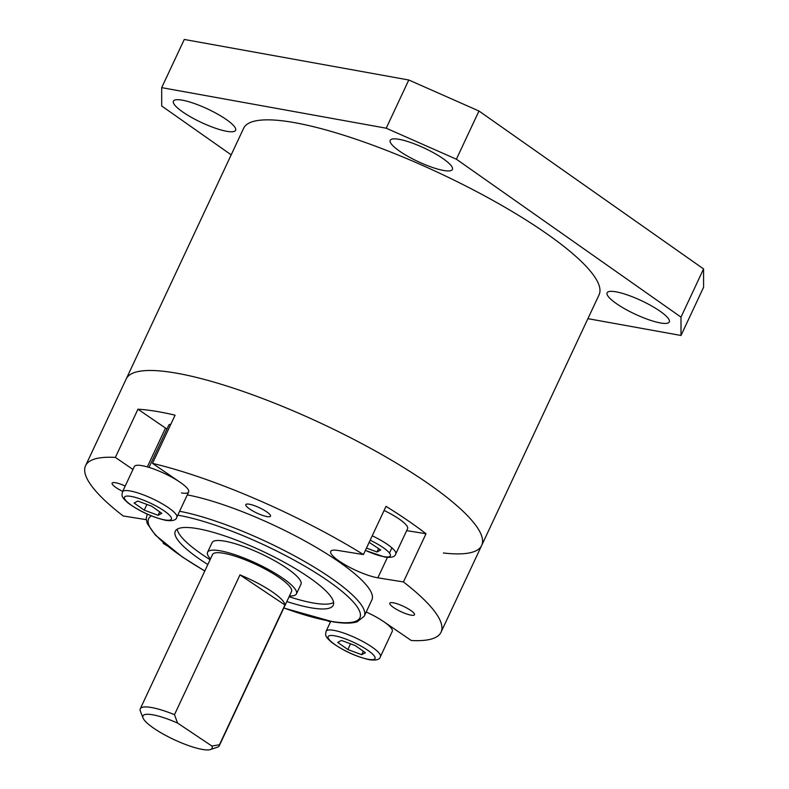 <?xml version="1.0" encoding="UTF-8"?>
<svg xmlns="http://www.w3.org/2000/svg" width="789" height="789" viewBox="0 0 789 789"><rect width="100%" height="100%" fill="white"/><g stroke="black" fill="none" stroke-linecap="round" stroke-linejoin="round"><path stroke-width="1.18" d="M616.091 291.841A34.341 7.436 -154.9 0 0 607.096 292.808A34.341 7.436 -154.9 0 0 624.789 308.834A34.341 7.436 -154.9 0 0 660.304 322.928A34.341 7.436 -154.9 0 0 669.299 321.951A34.341 7.436 -154.9 0 0 651.596 305.925A34.341 7.436 -154.9 0 0 616.091 291.841M182.397 100.193A34.341 7.436 -154.9 0 0 173.402 101.17A34.341 7.436 -154.9 0 0 191.106 117.186A34.341 7.436 -154.9 0 0 226.611 131.28A34.341 7.436 -154.9 0 0 235.605 130.303A34.341 7.436 -154.9 0 0 217.912 114.277A34.341 7.436 -154.9 0 0 182.397 100.193M399.204 139.347A34.341 7.436 -154.9 0 0 390.21 140.324A34.341 7.436 -154.9 0 0 407.903 156.34A34.341 7.436 -154.9 0 0 443.418 170.434A34.341 7.436 -154.9 0 0 452.413 169.457A34.341 7.436 -154.9 0 0 434.719 153.441A34.341 7.436 -154.9 0 0 399.204 139.347M587.913 318.657L681.006 335.473L680.996 317.129L456.387 159.21L386.216 128.203L161.696 87.648L161.706 105.992L231.187 154.841M680.996 317.129L703.571 268.931L703.591 287.265L681.006 335.473M703.571 268.931L478.972 111.012L456.387 159.21M386.216 128.203L408.791 79.995L184.271 39.45L161.696 87.648M408.791 79.995L478.972 111.012M443.388 552.99A196.264 42.478 -154.9 0 0 481.675 545.446A196.264 42.478 -154.9 0 0 382.192 454.819A196.264 42.478 -154.9 0 0 180.217 373.848A196.264 42.478 -154.9 0 0 126.22 378.937L243.623 128.301A196.264 42.478 -154.9 0 1 297.621 123.212A196.264 42.478 -154.9 0 1 499.595 204.183A196.264 42.478 -154.9 0 1 599.078 294.81L481.675 545.446A196.264 42.478 -154.9 0 0 377.556 452.205A196.264 42.478 -154.9 0 0 173.047 372.586A196.264 42.478 -154.9 0 0 126.22 378.937L85.577 465.697A196.264 42.478 -154.9 0 0 123.173 515.967L146.241 519.665M143.036 717.98L140.363 711.145A43.612 9.438 25.1 0 1 140.274 708.788A43.612 9.438 25.1 0 1 150.679 707.378A43.612 9.438 25.1 0 1 174.487 714.676L177.535 723.04A38.158 8.255 -154.9 0 0 152.06 714.686A38.158 8.255 -154.9 0 0 143.036 717.98A38.158 8.255 -154.9 0 0 166.814 736.019A38.158 8.255 -154.9 0 0 202.96 749.53A38.158 8.255 -154.9 0 0 210.426 749.55A38.158 8.255 -154.9 0 0 211.896 746.029L219.46 744.757A43.612 9.438 25.1 0 1 219.263 745.783A43.612 9.438 25.1 0 1 217.389 747.222L210.426 749.55M289.445 595.961A49.066 10.622 -154.9 0 0 296.447 593.861A49.066 10.622 -154.9 0 0 270.42 570.555A49.066 10.622 -154.9 0 0 219.293 550.643A49.066 10.622 -154.9 0 0 207.586 552.241A49.066 10.622 -154.9 0 0 210.456 558.957M296.447 593.861L300.964 584.225A49.066 10.622 -154.9 0 0 274.937 560.91A49.066 10.622 -154.9 0 0 223.81 541.007A49.066 10.622 -154.9 0 0 212.103 542.595L207.586 552.241M219.263 745.783L291.516 591.553A43.612 9.438 -154.9 0 0 268.378 570.832A43.612 9.438 -154.9 0 0 222.922 553.138A43.612 9.438 -154.9 0 0 212.517 554.549L140.274 708.788M174.487 714.676L239.964 574.895L284.937 604.985A43.612 9.438 -154.9 0 0 239.964 574.895M219.46 744.757L284.937 604.985M286.831 601.534A87.224 18.877 -154.9 0 0 312.454 608.053A87.224 18.877 -154.9 0 0 333.264 605.232A87.224 18.877 -154.9 0 0 286.989 563.79A87.224 18.877 -154.9 0 0 196.096 528.403A87.224 18.877 -154.9 0 0 175.286 531.224A87.224 18.877 -154.9 0 0 207.842 564.539M177.2 529.192A87.224 18.877 -154.9 0 0 210.101 559.717M289.09 596.721A87.224 18.877 -154.9 0 0 314.712 603.24A87.224 18.877 -154.9 0 0 333.609 602.451M179.606 511.272A119.938 25.958 25.1 0 1 303.183 560.683A119.938 25.958 25.1 0 1 364.242 616.219L371.915 599.827A119.938 25.958 -154.9 0 0 310.866 544.302A119.938 25.958 -154.9 0 0 187.279 494.881M181.49 492.947A29.982 6.49 -154.9 0 0 188.65 491.971A29.982 6.49 -154.9 0 0 180.06 482.237L152.514 463.38L175.089 415.182A196.264 42.478 -154.9 0 0 154.979 411.138A196.264 42.478 -154.9 0 0 137.947 409.215L115.372 457.413A196.264 42.478 -154.9 0 0 85.577 465.697M406.66 530.632L426.011 533.739A196.264 42.478 -154.9 0 0 386.018 506.36L363.443 554.559A196.264 42.478 -154.9 0 0 152.514 463.38M426.011 533.739L403.435 581.937A196.264 42.478 -154.9 0 1 441.031 632.206L481.675 545.446M330.69 621.456L326.113 631.23A29.982 6.49 25.1 0 1 333.964 630.381A29.982 6.49 25.1 0 1 364.962 642.68A29.982 6.49 25.1 0 1 380.416 656.675L392.271 631.368A29.982 6.49 25.1 0 0 366.214 612.008A29.982 6.49 -154.9 0 1 383.691 621.633L411.247 640.49A196.264 42.478 -154.9 0 0 441.031 632.206M249.077 504.181A13.63 2.949 -154.9 0 0 245.823 504.625A13.63 2.949 -154.9 0 0 253.052 511.104A13.63 2.949 -154.9 0 0 267.254 516.627A13.63 2.949 -154.9 0 0 270.509 516.184A13.63 2.949 -154.9 0 0 263.279 509.714A13.63 2.949 -154.9 0 0 249.077 504.181M393.06 602.747A13.63 2.949 -154.9 0 0 389.805 603.191A13.63 2.949 -154.9 0 0 397.045 609.66A13.63 2.949 -154.9 0 0 411.247 615.193A13.63 2.949 -154.9 0 0 414.491 614.749A13.63 2.949 -154.9 0 0 407.262 608.28A13.63 2.949 -154.9 0 0 393.06 602.747M125.204 486.024A13.63 2.949 -154.9 0 0 115.372 482.71A13.63 2.949 -154.9 0 0 112.117 483.144A13.63 2.949 -154.9 0 0 122.709 491.369M163.461 542.733L163.175 543.345A196.264 42.478 -154.9 0 0 167.041 545.722M327.405 620.844A196.264 42.478 -154.9 0 0 330.492 621.89M164.408 543.542L163.175 543.345M363.443 554.559L337.85 550.446A29.982 6.49 -154.9 0 0 330.699 551.422A29.982 6.49 -154.9 0 0 346.608 565.664A29.982 6.49 -154.9 0 0 377.852 577.824L403.435 581.937M132.966 469.455L115.372 457.413M137.947 409.215L165.503 428.072A29.982 6.49 -154.9 0 0 166.952 429.048M177.535 723.04L211.896 746.029M337.731 642.424L341.44 640.441L355.277 645.589L365.406 652.71L361.697 654.692L347.87 649.544L337.731 642.424M363.315 651.241L361.697 654.692M350.543 643.824L347.87 649.544M384.085 510.483A29.982 6.49 25.1 0 1 407.588 528.66L395.733 553.967A29.982 6.49 25.1 0 0 372.23 535.79M369.153 542.349L380.722 550.002L377.014 551.984L366.481 548.059M378.631 548.533L377.014 551.984M142.188 465.688A29.982 6.49 25.1 0 1 173.195 477.986A29.982 6.49 25.1 0 1 188.65 491.971L176.795 517.278A29.982 6.49 25.1 0 0 161.341 503.293A29.982 6.49 25.1 0 0 130.333 490.985A29.982 6.49 25.1 0 0 122.482 491.843L134.337 466.536A29.982 6.49 25.1 0 1 142.188 465.688M134.11 503.027L137.819 501.054L151.646 506.193L161.784 513.323L158.076 515.296L144.239 510.148L134.11 503.027M170.779 424.374A16.352 3.541 -154.9 0 0 169.507 424.541A16.352 3.541 -154.9 0 0 168.807 425.084L148.993 467.394M170.897 424.078A15.267 3.304 25.1 0 1 170.927 424.068L169.507 424.541M159.694 511.854L158.076 515.296M146.922 504.437L144.239 510.148M283.833 607.944A116.664 25.248 -154.9 0 0 332.09 621.495A116.664 25.248 -154.9 0 0 327.238 580.319A116.664 25.248 -154.9 0 0 177.772 515.178M165.503 428.072L147.316 466.901M391.896 547.842L389.45 553.059M387.636 556.945L377.852 577.824M147.02 514.458A119.938 25.958 25.1 0 1 147.198 514.103L146.172 518.807L147.237 523.482L155.334 535.05L182.387 557.024L204.805 571.019M151.38 515.898A116.664 25.248 -154.9 0 0 204.844 570.94M368.236 659.288A25.899 5.602 -154.9 0 0 368.236 650.58A25.899 5.602 -154.9 0 0 334.901 635.845A25.899 5.602 -154.9 0 0 334.911 644.554A25.899 5.602 -154.9 0 0 368.236 659.288M365.406 550.347A25.899 5.602 -154.9 0 0 383.553 556.58A25.899 5.602 -154.9 0 0 389.233 552.783A25.899 5.602 -154.9 0 0 370.159 540.209M164.615 519.892A25.899 5.602 -154.9 0 0 164.605 511.183A25.899 5.602 -154.9 0 0 131.28 496.449A25.899 5.602 -154.9 0 0 131.28 505.167A25.899 5.602 -154.9 0 0 164.615 519.892M364.242 616.219L357.17 621.811C351.509 623.557 343.432 623.566 332.928 621.831L283.793 608.023M326.113 631.23C325.709 634.81 323.875 635.569 331.903 642.542C343.501 650.866 355.938 656.586 369.203 659.693C376.037 660.649 379.775 659.643 380.416 656.675M365.366 550.436L384.519 556.985C391.354 557.941 395.082 556.935 395.733 553.967M122.482 491.843C122.088 495.423 120.244 496.173 128.272 503.155C139.88 511.479 152.307 517.189 165.582 520.306C172.416 521.263 176.144 520.257 176.795 517.278"/></g></svg>

